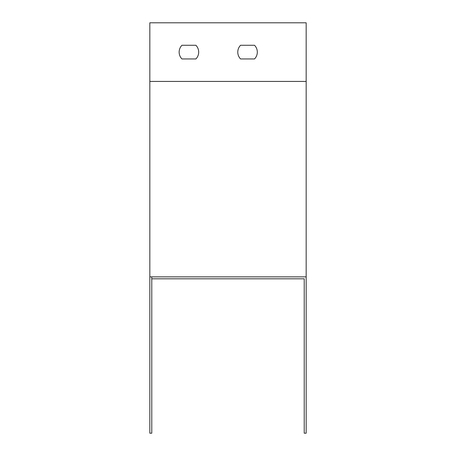 <?xml version="1.0" encoding="UTF-8"?>
<svg xmlns="http://www.w3.org/2000/svg" width="456" height="456" viewBox="0 0 456 456"><rect width="100%" height="100%" fill="white"/><g stroke="black" fill="none" stroke-linecap="round" stroke-linejoin="round"><path stroke-width="0.68" d="M151.785 276.855L151.785 278.81L304.215 278.81L304.215 433.2L306.17 433.2L306.17 276.855L149.83 276.855L149.83 22.8L306.17 22.8L306.17 276.855M240.563 58.955L254.522 58.955A9.77 9.77 0 0 0 254.522 45.275L240.563 45.275A9.77 9.77 0 0 0 240.563 58.955L254.522 58.955M181.938 58.955L195.892 58.955A9.77 9.77 0 0 0 195.892 45.275L181.938 45.275A9.77 9.77 0 0 0 181.938 58.955L195.892 58.955M304.215 278.81L151.785 278.81L151.785 433.2L149.83 433.2L149.83 276.855M254.522 45.275L240.563 45.275M195.892 45.275L181.938 45.275M306.17 81.43L149.83 81.43"/></g></svg>

